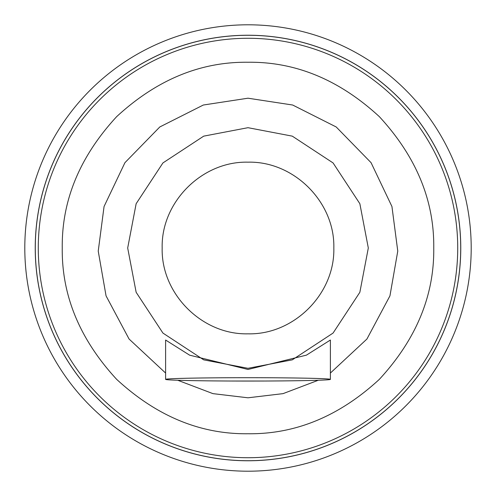 <?xml version="1.0" encoding="UTF-8"?>
<svg xmlns="http://www.w3.org/2000/svg" width="496" height="496" viewBox="0 0 496 496"><rect width="100%" height="100%" fill="white"/><g stroke="black" fill="none" stroke-linecap="round" stroke-linejoin="round"><path stroke-width="0.74" d="M433.752 248C434.329 200.396 416.194 156.618 379.347 116.653C339.388 79.806 295.604 61.671 248 62.248C200.396 61.671 156.618 79.806 116.653 116.653C79.806 156.612 61.671 200.396 62.248 248C61.671 295.604 79.806 339.382 116.653 379.347C156.612 416.194 200.396 434.329 248 433.752C295.604 434.329 339.382 416.194 379.347 379.347C416.194 339.388 434.329 295.604 433.752 248M457.721 248A209.721 209.721 0 0 0 248 38.279A209.721 209.721 0 0 0 38.279 248A209.721 209.721 0 0 0 248 457.721A209.721 209.721 0 0 0 457.721 248A209.721 209.721 0 0 1 248 457.721A209.721 209.721 0 0 1 38.279 248M330.392 373.054L366.922 339.035L389.943 295.87L397.767 251.119L391.939 206.522L371.076 162.688L336.195 126.964L292.671 105.022L248 98.202L203.329 105.022L159.805 126.964L124.924 162.688L104.061 206.522L98.233 251.119L106.057 295.87L129.078 339.035L165.608 373.054M177.735 380.258L212.958 393.638L248 397.798L283.042 393.638L318.265 380.258M165.608 379.378L165.608 340.033L189.646 355.179L248 369.458L306.423 355.148L330.392 340.033L330.392 379.378A82.392 1.68 180 0 0 248 377.698A82.392 1.68 180 0 0 165.608 379.378A82.392 1.68 180 0 0 248 381.058A82.392 1.68 180 0 0 330.392 379.378M248 368.311L203.707 359.854L162.93 333.07L136.146 292.293L127.689 248L136.146 203.707L162.93 162.93L203.707 136.146L248 127.689L292.293 136.146L333.07 162.93L359.854 203.707L368.311 248L359.854 292.293L333.07 333.07L292.293 359.854L248 368.311M248 162.173C202.139 160.995 160.995 202.139 162.173 248C160.995 293.861 202.139 335.005 248 333.827C293.861 335.005 335.005 293.861 333.827 248C335.005 202.139 293.861 160.995 248 162.173M24.8 248A223.2 223.2 0 0 0 248 471.2A223.2 223.2 0 0 0 471.2 248A223.2 223.2 0 0 0 248 24.8A223.2 223.2 0 0 0 24.8 248M248 35.235A212.765 212.765 0 0 1 460.765 248A212.765 212.765 0 0 1 248 460.765A212.765 212.765 0 0 1 35.235 248A212.765 212.765 0 0 1 248 35.235M248 35.284A212.716 212.716 0 0 0 35.284 248A212.716 212.716 0 0 0 248 460.716A212.716 212.716 0 0 0 460.716 248A212.716 212.716 0 0 0 248 35.284M265.106 381.021L229.977 381.021"/></g></svg>
